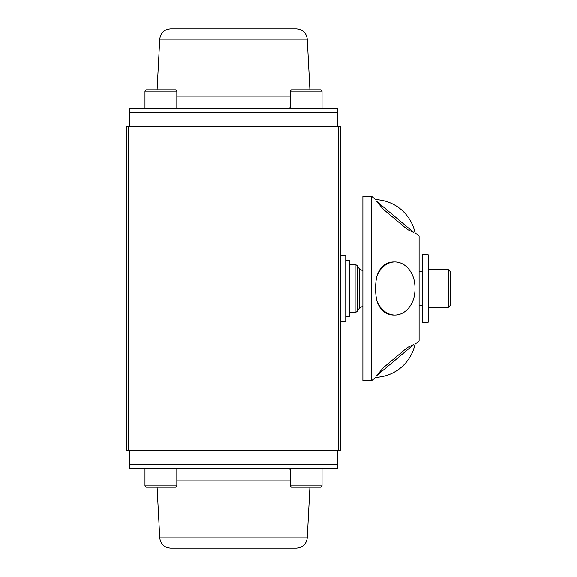 <?xml version="1.0" encoding="UTF-8"?>
<svg xmlns="http://www.w3.org/2000/svg" width="577" height="577" viewBox="0 0 577 577"><rect width="100%" height="100%" fill="white"/><g stroke="black" fill="none" stroke-linecap="round" stroke-linejoin="round"><path stroke-width="0.87" d="M126.313 126.37L126.313 450.63L340.69 450.63L340.69 126.37L126.313 126.37M340.69 255.33L345.746 255.33L345.746 321.67L340.69 321.67M345.746 316.737L349.46 316.737L349.46 260.263L345.746 260.263M337.502 450.63L337.502 464.687L129.5 464.687L129.5 468.43L337.502 468.43L337.502 464.687M165.549 468.243L162.404 468.243L164.524 468.43M149.897 468.43L146.241 468.243M320.762 468.243L317.098 468.43M302.478 468.43L304.598 468.243L301.454 468.243M144.978 485.863L146.291 487.176L175.523 487.176L176.836 485.863L144.978 485.863L144.978 468.43L129.5 468.43M337.502 468.43L322.024 468.43L323.336 468.43L322.024 468.502L322.024 485.863L290.166 485.863L290.166 468.43M299.672 468.43L322.608 468.43M144.394 468.43L167.33 468.43M290.166 469.837L289.466 468.43L177.536 468.43L176.836 469.837M159.75 537.851C160.644 544.147 164.265 547.58 170.604 548.15L296.398 548.15C302.737 547.58 306.358 544.147 307.252 537.851L159.75 537.851L157.095 487.176M129.5 464.687L129.5 450.63M290.166 485.863L291.479 487.176L320.711 487.176L322.024 485.863L322.024 468.43M129.5 112.313L337.502 112.313L337.502 108.57L129.5 108.57L129.5 126.37M337.502 112.313L337.502 126.37M301.454 108.757L304.606 108.757L302.478 108.57M317.098 108.57L320.762 108.757M146.241 108.757L149.897 108.57M164.524 108.57L162.404 108.757L165.549 108.757M322.024 91.137L320.711 89.824L291.479 89.824L290.166 91.137L322.024 91.137L322.024 108.57L337.502 108.57M129.5 108.57L144.978 108.57L144.978 91.137L176.836 91.137L176.836 108.57M169.14 108.57L144.394 108.57M322.608 108.57L299.672 108.57M289.466 108.57L290.166 107.163M176.836 107.163L177.536 108.57M307.252 39.149C306.358 32.853 302.737 29.42 296.398 28.85L170.604 28.85C164.265 29.42 160.644 32.853 159.75 39.149L307.252 39.149L309.907 89.824M176.836 91.137L175.523 89.824L146.291 89.824L144.978 91.137L144.978 108.498L143.666 108.57M355.107 264.353L357.257 265.6L357.257 311.4L355.107 312.647L355.107 264.353L349.46 264.353M357.257 311.4L359.507 307.923L362.875 306.286M359.543 307.902L359.031 308.298M357.552 266.437L359.507 269.077L357.257 265.6M362.875 270.714L359.493 269.07L359.507 307.923M362.875 380.791L362.875 196.209L371.494 196.209L371.494 380.791L362.875 380.791M371.494 380.791L375.591 377.358C385.126 376.904 393.586 373.644 400.957 367.571A41.977 41.977 0 0 0 415 344.281L419.097 340.848L419.097 236.152L415 232.719A41.977 41.977 0 0 0 375.591 199.642L371.494 196.209M413.824 232.545C415.404 232.776 415.404 232.776 413.824 232.545L376.767 201.452L383.207 209.213L407.384 229.502L413.824 232.545M376.767 201.452C375.187 199.036 375.187 199.036 376.767 201.452M413.824 344.455L407.384 347.498L383.207 367.787L376.767 375.548C375.187 377.964 375.187 377.964 376.767 375.548L413.824 344.455C415.404 344.224 415.404 344.224 413.824 344.455M394.892 315.013A26.513 20.31 -90 0 0 413.824 298.114C415.404 291.702 415.404 285.298 413.824 278.886A26.513 20.31 -90 0 0 394.892 261.987L393.73 261.987A26.513 20.31 -90 0 0 383.207 265.817C380.409 268.37 378.26 271.94 376.767 276.527C375.187 284.511 375.187 292.489 376.767 300.473C378.26 305.06 380.409 308.63 383.207 311.183A26.513 20.31 -90 0 0 393.73 315.013L394.892 315.013A26.513 20.31 -90 0 1 376.767 300.473M376.767 276.527A26.513 20.31 -90 0 1 394.892 261.987M419.097 305.695L422.205 305.695M419.097 271.305L422.205 271.305M422.205 322.233L422.205 254.767L428.199 254.767L428.199 322.233L422.205 322.233M428.199 269.762L448.437 269.762L448.437 307.238L428.199 307.238M448.437 307.238L450.687 304.988L450.687 272.012L448.437 269.762M128.217 450.63L128.217 126.37M338.786 126.37L338.786 450.63M176.836 480.865L290.166 480.865M290.166 96.135L176.836 96.135M144.978 468.502L143.666 468.43M307.252 537.851L309.907 487.176M176.836 485.863L176.836 468.43M320.711 487.176L322.024 485.863M322.024 108.498L323.336 108.57M159.75 39.149L157.095 89.824M146.291 89.824L144.978 91.137M290.166 91.137L290.166 108.57M355.107 312.647L349.46 312.647M358.367 267.995L357.74 267.036M361.519 270.202L361.137 270.022M360.553 269.719L359.853 269.308M358.093 309.366L357.747 309.957M361.519 306.798L361.137 306.978M360.553 307.281L359.853 307.692M375.591 377.358A41.977 41.977 0 0 0 400.957 367.571"/></g></svg>
